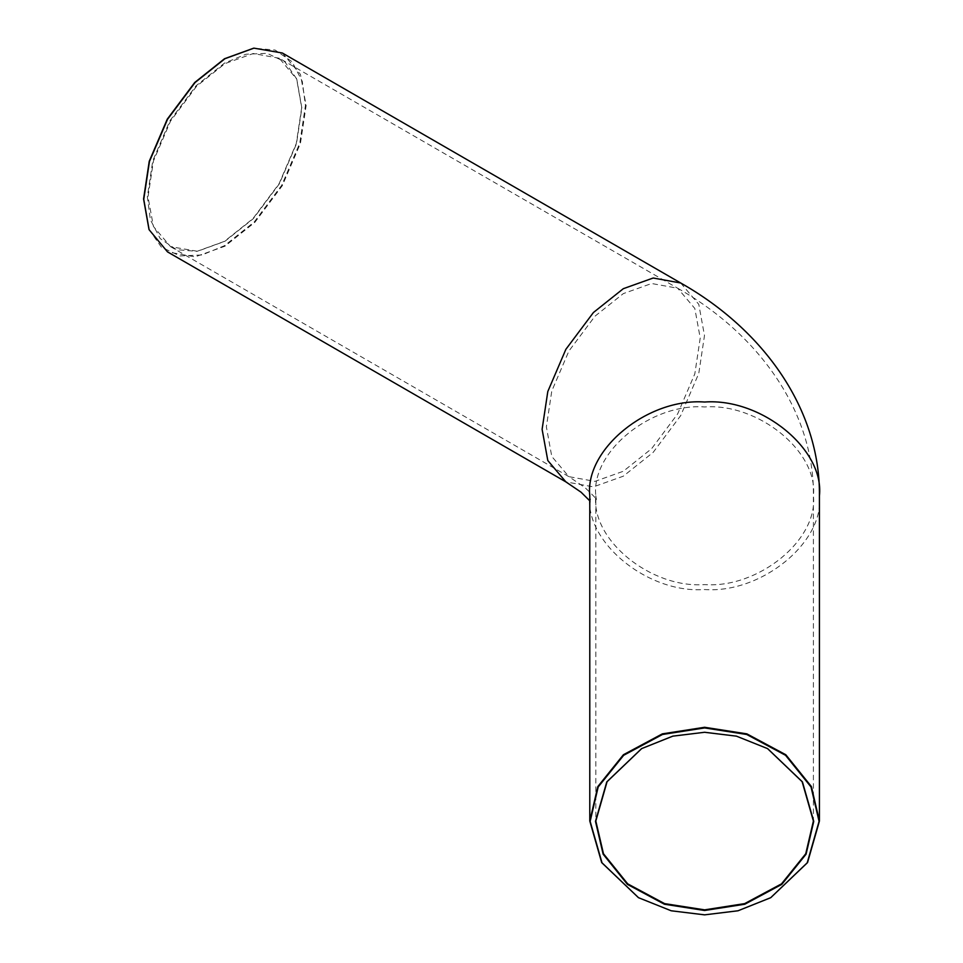 <?xml version="1.0" encoding="UTF-8"?>
<svg xmlns="http://www.w3.org/2000/svg" width="963" height="963" viewBox="0 0 963 963"><rect width="100%" height="100%" fill="white"/><g stroke="black" fill="none" stroke-linecap="round" stroke-linejoin="round"><path stroke-width="0.72" stroke-dasharray="4.82 3.61" d="M641.707 748.564L672.872 736.081L704.615 732.217L736.346 736.081L767.511 748.564M279.33 58.249L253.257 53.519L224.945 63.63L196.621 86.213L170.547 121.049L153.418 161.05L148.013 196.861L153.418 226.437L170.547 246.66L197.487 251.283L224.945 241.28L253.257 218.697L279.33 183.861L296.46 143.86L301.864 108.049L296.797 79.279L279.33 58.249L677.687 288.238L694.817 308.461L700.221 338.037L694.817 373.849L677.687 413.849L651.614 448.686L623.302 471.268L594.978 481.38L568.904 476.661L551.775 456.438L546.37 426.85L551.775 391.038L568.904 351.038L594.978 316.201L623.302 293.619L651.614 283.507L677.687 288.238C760.794 335.365 814.457 413.596 813.398 495.776C818.261 539.725 758.435 588.574 704.615 584.601C650.783 588.574 590.957 539.725 595.82 495.776C590.957 451.84 650.783 402.991 704.615 406.964C758.435 402.991 818.261 451.84 813.398 495.776L813.398 821.03M638.421 897.636L671.175 910.721L704.615 914.79L738.043 910.721L770.797 897.636M301.684 107.651L296.267 143.583L279.077 183.716L252.92 218.661L224.511 241.316L196.982 251.343L176.446 249.67L160.183 238.571L150.384 219.781L147.339 196.765L152.768 160.833L169.945 120.7L196.103 85.755L224.511 63.101L245.962 54.229L267.148 53.314L284.879 61.849L296.604 78.797L301.684 107.651M149 229.459L161.327 247.106L179.912 255.953L202.074 254.966L224.511 245.673L254.304 221.911L281.75 185.257L299.77 143.162L305.452 105.473L302.286 81.398L292.066 61.716L275.105 50.04L253.654 48.186M282.352 53.013L300.432 74.368L306.126 105.581L300.432 143.379L282.352 185.606L254.822 222.369L224.945 246.203L195.056 256.88L167.526 251.897M819.429 495.776C824.569 542.169 761.42 593.726 704.615 589.537C647.798 593.726 584.661 542.169 589.789 495.776L591.017 502.674L589.789 500.844M680.709 283.002L698.789 304.356L704.483 335.569L698.789 373.367L680.709 415.595L653.179 452.357L623.302 476.191L593.413 486.869L565.883 481.885M170.547 246.66L568.904 476.661L584.914 487.555C593.545 495.668 597.397 499.869 596.494 500.134L595.82 495.776L595.82 821.03"/><path stroke-width="1.44" d="M813.747 821.379L802.432 781.884L767.619 748.624L736.442 736.153L704.615 732.277L672.776 736.153L641.599 748.624L606.786 781.884L595.483 821.379L603.139 854.181L627.443 884.395L664.434 904.233L704.615 910.492L744.784 904.233L781.775 884.395L806.079 854.181L813.747 821.379M767.511 748.564L802.143 781.703L813.398 821.03L805.754 853.736L781.535 883.841L744.652 903.619L704.615 909.854L664.566 903.619L627.683 883.841L603.464 853.736L595.82 821.03L607.075 781.703L641.707 748.564M819.08 821.379L807.223 862.812L770.701 897.697L738.007 910.781L704.615 914.85L671.223 910.781L638.517 897.697L602.007 862.812L590.138 821.379L598.179 786.976L623.663 755.293L662.472 734.48L704.615 727.92L746.746 734.48L785.555 755.293L811.039 786.976L819.08 821.379M770.797 897.636L807.536 862.595L819.429 821.03L811.364 786.53L785.796 754.739L746.879 733.866L704.615 727.282L662.351 733.866L623.422 754.739L597.854 786.53L589.789 821.03L601.694 862.595L638.421 897.636M819.429 821.03L819.429 495.776C820.271 409.624 763.972 330.056 680.709 283.002L282.352 53.013L253.907 48.15L224.945 58.707L195.056 82.541L167.526 119.304L149.446 161.531L143.752 199.329L149.096 229.7L167.526 251.897L565.883 481.885L547.803 460.543L542.109 429.317L547.803 391.52L565.883 349.304L593.413 312.53L623.302 288.695L653.179 278.018L680.709 283.002M253.654 48.186L224.511 58.743L194.719 82.505L167.273 119.159L149.253 161.254L143.571 198.944L149 229.459M589.789 821.03L589.789 495.776C584.661 449.396 647.798 397.839 704.615 402.028C761.42 397.839 824.569 449.396 819.429 495.776M589.789 500.844L581.05 492.189L565.883 481.885"/></g></svg>

